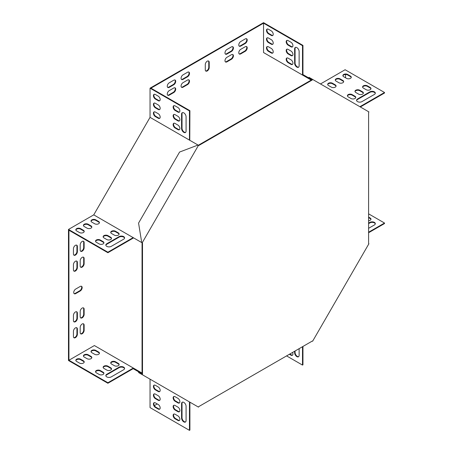 <?xml version="1.0" encoding="UTF-8"?>
<svg xmlns="http://www.w3.org/2000/svg" width="453" height="453" viewBox="0 0 453 453"><rect width="100%" height="100%" fill="white"/><g stroke="black" fill="none" stroke-linecap="round" stroke-linejoin="round"><path stroke-width="0.68" d="M142.502 243.012L142.049 242.751L142.049 373.81L142.502 374.07L142.502 243.012L142.18 242.825L198.482 145.311L198.799 145.498L312.304 79.966L311.851 79.705L198.352 145.237M142.502 374.07L142.18 374.625L198.482 407.128L198.799 406.579L312.304 341.047L312.621 341.234L368.918 243.72L368.6 243.533L368.6 112.474L368.918 111.919L312.168 79.156L311.851 79.705L308.686 77.882L309.003 77.327L312.168 79.156M312.304 79.966L312.621 79.417M142.18 242.825L141.732 242.57L138.567 223.086L179.581 152.049L198.029 145.051L198.482 145.311M141.732 374.365L142.049 373.81L138.884 371.987L138.567 372.536L142.18 374.625M311.211 80.073L263.544 52.554L302.638 75.124L302.955 74.575L311.398 79.451L311.211 80.073M189.773 140.283L189.903 110.674L150.945 88.176L263.544 23.171L263.544 52.554M142.049 373.81L141.602 373.549L141.919 373L94.383 345.554L68.935 360.248L68.935 230.226L107.893 252.723L107.893 252.202L133.154 237.615L93.743 214.864L150.045 117.35L150.045 88.176L263.544 22.65L302.955 45.402L302.955 74.575M157.253 403.957L154.394 405.605M345.554 74.502L345.554 77.803M84.133 258.504A2.786 1.608 120 0 0 83.556 257.23A2.786 1.608 120 0 0 81.41 257.978A2.786 1.608 120 0 0 80.192 260.781L80.192 265.985A2.786 1.608 120 0 0 80.77 267.259A2.786 1.608 120 0 0 82.916 266.511A2.786 1.608 120 0 0 84.133 263.708L84.133 258.504L83.686 258.244A2.786 1.608 120 0 0 83.312 257.134M84.133 309.212A2.786 1.608 120 0 0 83.556 307.938A2.786 1.608 120 0 0 81.41 308.686A2.786 1.608 120 0 0 80.192 311.488L80.192 316.692A2.786 1.608 120 0 0 80.77 317.966A2.786 1.608 120 0 0 82.916 317.219A2.786 1.608 120 0 0 84.133 314.416L84.133 309.212L83.686 308.952A2.786 1.608 120 0 0 83.312 307.842M84.133 325.141L84.133 330.345A2.786 1.608 -60 0 1 82.916 333.148A2.786 1.608 -60 0 1 80.77 333.895A2.786 1.608 -60 0 1 80.192 332.615L80.192 327.417A2.786 1.608 -60 0 1 81.41 324.614A2.786 1.608 -60 0 1 83.556 323.867A2.786 1.608 -60 0 1 84.133 325.141L83.686 324.88L83.686 330.084A2.786 1.608 -60 0 1 82.616 332.723A2.786 1.608 -60 0 1 80.566 333.731M231.455 59.252A2.786 1.608 120 0 0 233.272 56.795A2.786 1.608 120 0 0 232.848 54.564A2.786 1.608 120 0 0 231.455 54.7L226.953 57.299A2.786 1.608 120 0 0 225.13 59.756A2.786 1.608 120 0 0 225.554 61.987A2.786 1.608 120 0 0 226.953 61.851L231.455 59.252L231.002 58.992A2.786 1.608 120 0 0 232.757 56.738A2.786 1.608 120 0 0 232.604 54.462M187.542 84.603A2.786 1.608 120 0 0 189.36 82.146A2.786 1.608 120 0 0 188.935 79.915A2.786 1.608 120 0 0 187.542 80.051L183.035 82.656A2.786 1.608 120 0 0 181.217 85.107A2.786 1.608 120 0 0 181.642 87.344A2.786 1.608 120 0 0 183.035 87.203L187.542 84.603L187.089 84.343A2.786 1.608 120 0 0 188.844 82.095A2.786 1.608 120 0 0 188.691 79.819M173.748 92.565L169.241 95.17A2.786 1.608 -60 0 1 167.848 95.306A2.786 1.608 -60 0 1 167.423 93.075A2.786 1.608 -60 0 1 169.241 90.617L173.748 88.018A2.786 1.608 -60 0 1 175.141 87.876A2.786 1.608 -60 0 1 175.566 90.113A2.786 1.608 -60 0 1 173.748 92.565L173.295 92.31L168.793 94.909A2.786 1.608 -60 0 1 167.644 95.141M77.378 313.114A2.786 1.608 120 0 0 76.8 311.84A2.786 1.608 120 0 0 74.654 312.587A2.786 1.608 120 0 0 73.437 315.39L73.437 320.588A2.786 1.608 120 0 0 74.015 321.868A2.786 1.608 120 0 0 76.161 321.12A2.786 1.608 120 0 0 77.378 318.317L77.378 313.114L76.931 312.853A2.786 1.608 120 0 0 76.557 311.743M77.378 262.406A2.786 1.608 120 0 0 76.8 261.132A2.786 1.608 120 0 0 74.654 261.879A2.786 1.608 120 0 0 73.437 264.682L73.437 269.88A2.786 1.608 120 0 0 74.015 271.16A2.786 1.608 120 0 0 76.161 270.413A2.786 1.608 120 0 0 77.378 267.61L77.378 262.406L76.931 262.145A2.786 1.608 120 0 0 76.557 261.03M187.542 76.8A2.786 1.608 120 0 0 189.36 74.349A2.786 1.608 120 0 0 188.935 72.112A2.786 1.608 120 0 0 187.542 72.254L183.035 74.853A2.786 1.608 120 0 0 181.217 77.31A2.786 1.608 120 0 0 181.642 79.541A2.786 1.608 120 0 0 183.035 79.405L187.542 76.8L187.089 76.54A2.786 1.608 120 0 0 188.844 74.292A2.786 1.608 120 0 0 188.691 72.016M231.455 51.449A2.786 1.608 120 0 0 233.272 48.992A2.786 1.608 120 0 0 232.848 46.761A2.786 1.608 120 0 0 231.455 46.897L226.953 49.496A2.786 1.608 120 0 0 225.13 51.953A2.786 1.608 120 0 0 225.554 54.19A2.786 1.608 120 0 0 226.953 54.049L231.455 51.449L231.002 51.189A2.786 1.608 120 0 0 232.757 48.941A2.786 1.608 120 0 0 232.604 46.665M73.437 253.957L73.437 248.754A2.786 1.608 -60 0 1 74.654 245.951A2.786 1.608 -60 0 1 76.8 245.203A2.786 1.608 -60 0 1 77.378 246.477L77.378 251.681A2.786 1.608 -60 0 1 76.161 254.484A2.786 1.608 -60 0 1 74.015 255.232A2.786 1.608 -60 0 1 73.437 253.957M240.741 41.534L245.249 38.935A2.786 1.608 -60 0 1 246.642 38.794A2.786 1.608 -60 0 1 247.066 41.03A2.786 1.608 -60 0 1 245.249 43.488L240.741 46.087A2.786 1.608 -60 0 1 239.348 46.223A2.786 1.608 -60 0 1 238.924 43.992A2.786 1.608 -60 0 1 240.741 41.534M209.218 62.338A2.786 1.608 120 0 0 208.64 61.064A2.786 1.608 120 0 0 206.489 61.806A2.786 1.608 120 0 0 205.277 64.615L205.277 69.813A2.786 1.608 120 0 0 205.855 71.087A2.786 1.608 120 0 0 208.001 70.345A2.786 1.608 120 0 0 209.218 67.537L209.218 62.338L208.765 62.078A2.786 1.608 120 0 0 208.397 60.962M75.691 289.059A2.786 1.608 120 0 0 73.867 291.517A2.786 1.608 120 0 0 74.298 293.748A2.786 1.608 120 0 0 75.691 293.612L80.192 291.013A2.786 1.608 120 0 0 82.016 288.555A2.786 1.608 120 0 0 81.585 286.324A2.786 1.608 120 0 0 80.192 286.46L75.691 289.059M173.748 84.768L169.241 87.367A2.786 1.608 -60 0 1 167.848 87.503A2.786 1.608 -60 0 1 167.423 85.272A2.786 1.608 -60 0 1 169.241 82.814L173.748 80.215A2.786 1.608 -60 0 1 175.141 80.079A2.786 1.608 -60 0 1 175.566 82.31A2.786 1.608 -60 0 1 173.748 84.768L173.295 84.507L168.793 87.106A2.786 1.608 -60 0 1 167.644 87.344M77.378 329.042L77.378 334.24A2.786 1.608 -60 0 1 76.161 337.049A2.786 1.608 -60 0 1 74.015 337.796A2.786 1.608 -60 0 1 73.437 336.517L73.437 331.319A2.786 1.608 -60 0 1 74.654 328.516A2.786 1.608 -60 0 1 76.8 327.768A2.786 1.608 -60 0 1 77.378 329.042L76.931 328.782L76.931 333.986A2.786 1.608 -60 0 1 75.855 336.624A2.786 1.608 -60 0 1 73.811 337.632M240.741 49.337L245.249 46.738A2.786 1.608 -60 0 1 246.642 46.597A2.786 1.608 -60 0 1 247.066 48.833A2.786 1.608 -60 0 1 245.249 51.285L240.741 53.884A2.786 1.608 -60 0 1 239.348 54.026A2.786 1.608 -60 0 1 238.924 51.789A2.786 1.608 -60 0 1 240.741 49.337M80.192 250.056L80.192 244.852A2.786 1.608 -60 0 1 81.41 242.049A2.786 1.608 -60 0 1 83.556 241.302A2.786 1.608 -60 0 1 84.133 242.576L84.133 247.78A2.786 1.608 -60 0 1 82.916 250.583A2.786 1.608 -60 0 1 80.77 251.33A2.786 1.608 -60 0 1 80.192 250.056M320.486 83.958L345.107 69.739L384.518 92.491L359.892 106.71M189.903 402.179L189.903 430.09L189.456 430.35L150.045 407.598L150.045 379.161M68.935 360.248L107.893 382.74L107.893 383.261L68.482 360.509L68.482 229.445L93.743 214.864M80.566 267.094A2.786 1.608 120 0 0 82.616 266.092A2.786 1.608 120 0 0 83.686 263.448L83.686 258.244M80.566 317.802A2.786 1.608 120 0 0 82.616 316.8A2.786 1.608 120 0 0 83.686 314.156L83.686 308.952M83.312 323.77A2.786 1.608 -60 0 1 83.686 324.88M225.351 61.829A2.786 1.608 120 0 0 226.5 61.591L231.002 58.992M181.438 87.18A2.786 1.608 120 0 0 182.587 86.942L187.089 84.343M174.898 87.78A2.786 1.608 -60 0 1 175.051 90.056A2.786 1.608 -60 0 1 173.295 92.31M73.811 321.704A2.786 1.608 120 0 0 75.855 320.701A2.786 1.608 120 0 0 76.931 318.057L76.931 312.853M73.811 270.996A2.786 1.608 120 0 0 75.855 269.988A2.786 1.608 120 0 0 76.931 267.349L76.931 262.145M181.438 79.377A2.786 1.608 120 0 0 182.587 79.145L187.089 76.54M225.351 54.026A2.786 1.608 120 0 0 226.5 53.788L231.002 51.189M76.557 245.107A2.786 1.608 -60 0 1 76.931 246.217L76.931 251.421A2.786 1.608 -60 0 1 75.855 254.065A2.786 1.608 -60 0 1 73.811 255.067M246.398 38.698A2.786 1.608 -60 0 1 246.551 40.974A2.786 1.608 -60 0 1 244.796 43.228L240.294 45.827A2.786 1.608 -60 0 1 239.144 46.064M205.645 70.928A2.786 1.608 120 0 0 207.695 69.921A2.786 1.608 120 0 0 208.765 67.276L208.765 62.078M74.088 293.589A2.786 1.608 120 0 0 75.238 293.351L79.745 290.752A2.786 1.608 120 0 0 81.495 288.504A2.786 1.608 120 0 0 81.342 286.222M174.898 79.977A2.786 1.608 -60 0 1 175.051 82.259A2.786 1.608 -60 0 1 173.295 84.507M76.557 327.666A2.786 1.608 -60 0 1 76.931 328.782M246.398 46.5A2.786 1.608 -60 0 1 246.551 48.777A2.786 1.608 -60 0 1 244.796 51.025L240.294 53.63A2.786 1.608 -60 0 1 239.144 53.862M83.312 241.206A2.786 1.608 -60 0 1 83.686 242.321L83.686 247.519A2.786 1.608 -60 0 1 82.616 250.164A2.786 1.608 -60 0 1 80.566 251.172M150.045 117.35L198.029 145.051M302.638 75.124L311.081 80M311.398 79.451L311.851 79.705M302.955 45.402L302.502 45.662L302.502 75.045M189.903 110.674L189.456 110.934L150.045 88.176M302.502 45.662L263.544 23.171M294.626 63.216L294.626 48.913A3.182 1.84 60 0 1 295.282 47.457A3.182 1.84 60 0 1 297.734 48.307A3.182 1.84 60 0 1 299.127 51.512L299.127 65.815A3.182 1.84 60 0 1 298.465 67.276A3.182 1.84 60 0 1 296.013 66.421A3.182 1.84 60 0 1 294.626 63.216L295.073 62.956L295.073 48.652A3.182 1.84 60 0 1 295.526 47.355M288.148 40.623L290.962 42.248A2.786 1.608 60 0 1 292.785 44.705A2.786 1.608 60 0 1 292.355 46.936A2.786 1.608 60 0 1 290.962 46.801L288.148 45.175A2.786 1.608 60 0 1 286.33 42.718A2.786 1.608 60 0 1 286.755 40.487A2.786 1.608 60 0 1 288.148 40.623M288.148 58.177L290.962 59.802A2.786 1.608 60 0 1 292.785 62.259A2.786 1.608 60 0 1 292.355 64.49A2.786 1.608 60 0 1 290.962 64.354L288.148 62.729A2.786 1.608 60 0 1 286.33 60.272A2.786 1.608 60 0 1 286.755 58.041A2.786 1.608 60 0 1 288.148 58.177M288.148 49.4L290.962 51.025A2.786 1.608 60 0 1 292.785 53.482A2.786 1.608 60 0 1 292.355 55.713A2.786 1.608 60 0 1 290.962 55.577L288.148 53.952A2.786 1.608 60 0 1 286.33 51.495A2.786 1.608 60 0 1 286.755 49.264A2.786 1.608 60 0 1 288.148 49.4M268.442 46.801L271.256 48.426A2.786 1.608 60 0 1 273.08 50.883A2.786 1.608 60 0 1 272.649 53.114A2.786 1.608 60 0 1 271.256 52.978L268.442 51.353A2.786 1.608 60 0 1 266.624 48.896A2.786 1.608 60 0 1 267.049 46.665A2.786 1.608 60 0 1 268.442 46.801M268.442 29.247L271.256 30.872A2.786 1.608 60 0 1 273.08 33.329A2.786 1.608 60 0 1 272.649 35.56A2.786 1.608 60 0 1 271.256 35.425L268.442 33.799A2.786 1.608 60 0 1 266.624 31.342A2.786 1.608 60 0 1 267.049 29.111A2.786 1.608 60 0 1 268.442 29.247M268.442 38.024L271.256 39.649A2.786 1.608 60 0 1 273.08 42.106A2.786 1.608 60 0 1 272.649 44.337A2.786 1.608 60 0 1 271.256 44.201L268.442 42.576A2.786 1.608 60 0 1 266.624 40.119A2.786 1.608 60 0 1 267.049 37.888A2.786 1.608 60 0 1 268.442 38.024M298.674 67.118A3.182 1.84 60 0 1 296.319 66.002A3.182 1.84 60 0 1 295.073 62.956M292.564 46.778A2.786 1.608 60 0 1 291.415 46.54L288.601 44.915A2.786 1.608 60 0 1 286.845 42.667A2.786 1.608 60 0 1 286.998 40.391M292.564 64.332A2.786 1.608 60 0 1 291.415 64.094L288.601 62.469A2.786 1.608 60 0 1 286.845 60.221A2.786 1.608 60 0 1 286.998 57.944M292.564 55.555A2.786 1.608 60 0 1 291.415 55.317L288.601 53.692A2.786 1.608 60 0 1 286.845 51.444A2.786 1.608 60 0 1 286.998 49.167M272.859 52.956A2.786 1.608 60 0 1 271.709 52.718L268.895 51.093A2.786 1.608 60 0 1 267.14 48.845A2.786 1.608 60 0 1 267.293 46.563M272.859 35.402A2.786 1.608 60 0 1 271.709 35.164L268.895 33.539A2.786 1.608 60 0 1 267.14 31.291A2.786 1.608 60 0 1 267.293 29.015M272.859 44.179A2.786 1.608 60 0 1 271.709 43.941L268.895 42.316A2.786 1.608 60 0 1 267.14 40.068A2.786 1.608 60 0 1 267.293 37.786M384.518 92.491L384.518 93.012L360.345 106.97M368.6 213.844L384.518 223.035L384.518 223.556L368.6 232.74M375.282 93.403A3.182 1.84 0 0 0 373.136 91.919A3.182 1.84 0 0 0 369.88 92.361L357.491 99.513A3.182 1.84 0 0 0 356.59 100.555M370.939 88.85A2.786 1.608 0 0 0 370.158 87.978L367.343 86.347A2.786 1.608 0 0 0 364.518 85.957A2.786 1.608 0 0 0 362.627 87.225M355.741 97.627A2.786 1.608 0 0 0 354.959 96.749L352.145 95.124A2.786 1.608 0 0 0 349.32 94.734A2.786 1.608 0 0 0 347.423 96.002M363.34 93.239A2.786 1.608 0 0 0 362.559 92.361L359.744 90.736A2.786 1.608 0 0 0 356.919 90.345A2.786 1.608 0 0 0 355.022 91.614M336.035 86.251A2.786 1.608 0 0 0 335.254 85.374L332.44 83.748A2.786 1.608 0 0 0 329.614 83.358A2.786 1.608 0 0 0 327.717 84.626M351.234 77.474A2.786 1.608 0 0 0 350.452 76.597L347.638 74.972A2.786 1.608 0 0 0 344.818 74.581A2.786 1.608 0 0 0 342.921 75.849M343.634 81.863A2.786 1.608 0 0 0 342.853 80.985L340.039 79.36A2.786 1.608 0 0 0 337.213 78.969A2.786 1.608 0 0 0 335.316 80.238M374.382 94.445A3.182 1.84 0 0 0 375.316 93.142A3.182 1.84 0 0 0 373.351 91.444A3.182 1.84 0 0 0 369.88 91.846L357.491 98.992A3.182 1.84 0 0 0 356.562 100.294A3.182 1.84 0 0 0 358.527 101.993A3.182 1.84 0 0 0 361.998 101.597L374.382 94.445M366.217 89.728A2.786 1.608 0 0 0 369.257 90.079A2.786 1.608 0 0 0 370.979 88.595A2.786 1.608 0 0 0 370.158 87.457L367.343 85.832A2.786 1.608 0 0 0 364.308 85.481A2.786 1.608 0 0 0 362.587 86.97A2.786 1.608 0 0 0 363.402 88.103L366.217 89.728M351.018 98.505A2.786 1.608 0 0 0 354.053 98.856A2.786 1.608 0 0 0 355.775 97.367A2.786 1.608 0 0 0 354.959 96.234L352.145 94.609A2.786 1.608 0 0 0 349.104 94.258A2.786 1.608 0 0 0 347.389 95.742A2.786 1.608 0 0 0 348.204 96.88L351.018 98.505M358.617 94.116A2.786 1.608 0 0 0 361.653 94.467A2.786 1.608 0 0 0 363.374 92.984A2.786 1.608 0 0 0 362.559 91.846L359.744 90.221A2.786 1.608 0 0 0 356.709 89.87A2.786 1.608 0 0 0 354.988 91.359A2.786 1.608 0 0 0 355.803 92.491L358.617 94.116M331.313 87.129A2.786 1.608 0 0 0 334.348 87.48A2.786 1.608 0 0 0 336.069 85.991A2.786 1.608 0 0 0 335.254 84.853L332.44 83.227A2.786 1.608 0 0 0 329.405 82.882A2.786 1.608 0 0 0 327.683 84.366A2.786 1.608 0 0 0 328.499 85.504L331.313 87.129M346.511 78.352A2.786 1.608 0 0 0 349.552 78.703A2.786 1.608 0 0 0 351.273 77.214A2.786 1.608 0 0 0 350.452 76.081L347.638 74.456A2.786 1.608 0 0 0 344.603 74.105A2.786 1.608 0 0 0 342.881 75.589A2.786 1.608 0 0 0 343.697 76.727L346.511 78.352M338.912 82.74A2.786 1.608 0 0 0 341.953 83.092A2.786 1.608 0 0 0 343.668 81.602A2.786 1.608 0 0 0 342.853 80.464L340.039 78.839A2.786 1.608 0 0 0 337.004 78.494A2.786 1.608 0 0 0 335.282 79.977A2.786 1.608 0 0 0 336.098 81.115L338.912 82.74M302.502 346.704L302.502 365.084L302.955 364.824L302.955 346.443M302.502 365.084L286.59 355.894M299.127 348.657L299.127 355.328A3.182 1.84 60 0 1 298.465 356.788A3.182 1.84 60 0 1 296.013 355.933A3.182 1.84 60 0 1 294.626 352.728L294.626 351.256M292.547 352.451A2.786 1.608 60 0 1 292.355 355.305A2.786 1.608 60 0 1 290.962 355.169L289.405 354.269M298.674 356.63A3.182 1.84 60 0 1 296.319 355.514A3.182 1.84 60 0 1 295.073 352.468L295.073 350.996M292.564 355.146A2.786 1.608 60 0 1 291.415 354.909L289.858 354.008M384.518 223.035L368.6 232.219M368.6 223.119L369.88 222.383A3.182 1.84 180 0 1 373.351 221.981A3.182 1.84 180 0 1 375.316 223.686A3.182 1.84 180 0 1 374.382 224.982L368.6 228.323M368.6 217.095L370.158 217.995A2.786 1.608 180 0 1 370.979 219.133A2.786 1.608 180 0 1 368.6 220.724M368.6 223.64L369.88 222.904A3.182 1.84 180 0 1 373.136 222.457A3.182 1.84 180 0 1 375.282 223.941M368.6 217.616L370.158 218.516A2.786 1.608 180 0 1 370.939 219.394M107.893 252.723L133.341 238.029L133.154 237.615L141.919 242.678M189.456 140.102L189.456 110.934M182.474 112.621A3.182 1.84 -120 0 0 182.021 113.924L182.021 128.227A3.182 1.84 -120 0 0 183.267 131.268A3.182 1.84 -120 0 0 185.628 132.384M173.946 105.657A2.786 1.608 -120 0 0 173.793 107.933A2.786 1.608 -120 0 0 175.549 110.187L178.363 111.812A2.786 1.608 -120 0 0 179.513 112.044M173.946 123.21A2.786 1.608 -120 0 0 173.793 125.487A2.786 1.608 -120 0 0 175.549 127.735L178.363 129.36A2.786 1.608 -120 0 0 179.513 129.598M173.946 114.433A2.786 1.608 -120 0 0 173.793 116.71A2.786 1.608 -120 0 0 175.549 118.963L178.363 120.589A2.786 1.608 -120 0 0 179.513 120.821M154.241 111.834A2.786 1.608 -120 0 0 154.088 114.111A2.786 1.608 -120 0 0 155.843 116.359L158.658 117.984A2.786 1.608 -120 0 0 159.807 118.222M154.241 94.281A2.786 1.608 -120 0 0 154.088 96.557A2.786 1.608 -120 0 0 155.843 98.811L158.658 100.436A2.786 1.608 -120 0 0 159.807 100.668M154.241 103.058A2.786 1.608 -120 0 0 154.088 105.334A2.786 1.608 -120 0 0 155.843 107.582L158.658 109.207A2.786 1.608 -120 0 0 159.807 109.445M186.075 116.783A3.182 1.84 -120 0 0 184.688 113.578A3.182 1.84 -120 0 0 182.231 112.723A3.182 1.84 -120 0 0 181.574 114.184L181.574 128.482A3.182 1.84 -120 0 0 182.961 131.687A3.182 1.84 -120 0 0 185.419 132.542A3.182 1.84 -120 0 0 186.075 131.087L186.075 116.783M177.916 112.072A2.786 1.608 -120 0 0 179.309 112.208A2.786 1.608 -120 0 0 179.733 109.977A2.786 1.608 -120 0 0 177.916 107.52L175.096 105.894A2.786 1.608 -120 0 0 173.703 105.759A2.786 1.608 -120 0 0 173.278 107.99A2.786 1.608 -120 0 0 175.096 110.447L177.916 112.072L178.363 111.812M177.916 129.62A2.786 1.608 -120 0 0 179.309 129.762A2.786 1.608 -120 0 0 179.733 127.525A2.786 1.608 -120 0 0 177.916 125.073L175.096 123.448A2.786 1.608 -120 0 0 173.703 123.307A2.786 1.608 -120 0 0 173.278 125.543A2.786 1.608 -120 0 0 175.096 127.995L177.916 129.62L178.363 129.36M177.916 120.843A2.786 1.608 -120 0 0 179.309 120.985A2.786 1.608 -120 0 0 179.733 118.748A2.786 1.608 -120 0 0 177.916 116.296L175.096 114.671A2.786 1.608 -120 0 0 173.703 114.53A2.786 1.608 -120 0 0 173.278 116.766A2.786 1.608 -120 0 0 175.096 119.218L177.916 120.843L178.363 120.589M158.21 118.244A2.786 1.608 -120 0 0 159.603 118.386A2.786 1.608 -120 0 0 160.028 116.149A2.786 1.608 -120 0 0 158.21 113.697L155.396 112.072A2.786 1.608 -120 0 0 153.997 111.931A2.786 1.608 -120 0 0 153.573 114.167A2.786 1.608 -120 0 0 155.396 116.619L158.21 118.244L158.658 117.984M158.21 100.691A2.786 1.608 -120 0 0 159.603 100.832A2.786 1.608 -120 0 0 160.028 98.595A2.786 1.608 -120 0 0 158.21 96.144L155.396 94.518A2.786 1.608 -120 0 0 153.997 94.377A2.786 1.608 -120 0 0 153.573 96.614A2.786 1.608 -120 0 0 155.396 99.065L158.21 100.691L158.658 100.436M158.21 109.467A2.786 1.608 -120 0 0 159.603 109.609A2.786 1.608 -120 0 0 160.028 107.372A2.786 1.608 -120 0 0 158.21 104.92L155.396 103.295A2.786 1.608 -120 0 0 153.997 103.154A2.786 1.608 -120 0 0 153.573 105.39A2.786 1.608 -120 0 0 155.396 107.842L158.21 109.467L158.658 109.207M68.482 229.445L107.893 252.202M124.558 238.159A3.182 1.84 -0 0 0 122.412 236.676A3.182 1.84 -0 0 0 119.156 237.117L106.766 244.269A3.182 1.84 -0 0 0 105.866 245.311M103.89 243.035A2.786 1.608 -0 0 0 103.108 242.157L100.294 240.532A2.786 1.608 -0 0 0 97.469 240.135A2.786 1.608 -0 0 0 95.572 241.409M119.088 234.258A2.786 1.608 -0 0 0 118.307 233.38L115.492 231.755A2.786 1.608 -0 0 0 112.667 231.358A2.786 1.608 -0 0 0 110.775 232.632M111.489 238.646A2.786 1.608 -0 0 0 110.708 237.768L107.893 236.143A2.786 1.608 -0 0 0 105.068 235.747A2.786 1.608 -0 0 0 103.171 237.021M99.383 222.882A2.786 1.608 -0 0 0 98.607 222.004L95.787 220.379A2.786 1.608 -0 0 0 92.967 219.982A2.786 1.608 -0 0 0 91.07 221.257M84.184 231.659A2.786 1.608 -0 0 0 83.403 230.781L80.589 229.156A2.786 1.608 -0 0 0 77.763 228.759A2.786 1.608 -0 0 0 75.866 230.033M91.783 227.27A2.786 1.608 -0 0 0 91.002 226.392L88.188 224.767A2.786 1.608 -0 0 0 85.362 224.371A2.786 1.608 -0 0 0 83.465 225.645M106.766 243.748A3.182 1.84 -0 0 0 105.832 245.05A3.182 1.84 -0 0 0 107.803 246.749A3.182 1.84 -0 0 0 111.274 246.347L123.658 239.201A3.182 1.84 -0 0 0 124.592 237.899A3.182 1.84 -0 0 0 122.627 236.2A3.182 1.84 -0 0 0 119.156 236.596L106.766 243.748L106.766 244.269M99.167 243.912A2.786 1.608 -0 0 0 102.202 244.258A2.786 1.608 -0 0 0 103.924 242.774A2.786 1.608 -0 0 0 103.108 241.636L100.294 240.011A2.786 1.608 -0 0 0 97.253 239.66A2.786 1.608 -0 0 0 95.538 241.149A2.786 1.608 -0 0 0 96.353 242.287L99.167 243.912M114.366 235.135A2.786 1.608 -0 0 0 117.406 235.486A2.786 1.608 -0 0 0 119.128 233.997A2.786 1.608 -0 0 0 118.307 232.859L115.492 231.234A2.786 1.608 -0 0 0 112.457 230.888A2.786 1.608 -0 0 0 110.736 232.372A2.786 1.608 -0 0 0 111.551 233.51L114.366 235.135M106.766 239.524A2.786 1.608 -0 0 0 109.807 239.875A2.786 1.608 -0 0 0 111.523 238.386A2.786 1.608 -0 0 0 110.708 237.247L107.893 235.622A2.786 1.608 -0 0 0 104.858 235.277A2.786 1.608 -0 0 0 103.137 236.76A2.786 1.608 -0 0 0 103.952 237.899L106.766 239.524M94.666 223.759A2.786 1.608 -0 0 0 97.701 224.105A2.786 1.608 -0 0 0 99.422 222.621A2.786 1.608 -0 0 0 98.607 221.483L95.787 219.858A2.786 1.608 -0 0 0 92.752 219.507A2.786 1.608 -0 0 0 91.03 220.996A2.786 1.608 -0 0 0 91.846 222.134L94.666 223.759M79.462 232.536A2.786 1.608 -0 0 0 82.497 232.882A2.786 1.608 -0 0 0 84.218 231.398A2.786 1.608 -0 0 0 83.403 230.26L80.589 228.635A2.786 1.608 -0 0 0 77.554 228.284A2.786 1.608 -0 0 0 75.832 229.773A2.786 1.608 -0 0 0 76.648 230.911L79.462 232.536M87.061 228.148A2.786 1.608 -0 0 0 90.102 228.493A2.786 1.608 -0 0 0 91.817 227.01A2.786 1.608 -0 0 0 91.002 225.871L88.188 224.246A2.786 1.608 -0 0 0 85.153 223.895A2.786 1.608 -0 0 0 83.431 225.384A2.786 1.608 -0 0 0 84.247 226.523L87.061 228.148M133.471 368.125L133.154 368.674L141.602 373.549M189.456 401.919L189.456 430.35M182.474 402.134A3.182 1.84 -120 0 0 182.021 403.436L182.021 417.74A3.182 1.84 -120 0 0 183.267 420.78A3.182 1.84 -120 0 0 185.628 421.896M173.946 414.025A2.786 1.608 -120 0 0 173.793 416.301A2.786 1.608 -120 0 0 175.549 418.549L178.363 420.174A2.786 1.608 -120 0 0 179.513 420.412M173.946 396.471A2.786 1.608 -120 0 0 173.793 398.748A2.786 1.608 -120 0 0 175.549 400.996L178.363 402.621A2.786 1.608 -120 0 0 179.513 402.859M173.946 405.248A2.786 1.608 -120 0 0 173.793 407.524A2.786 1.608 -120 0 0 175.549 409.772L178.363 411.398A2.786 1.608 -120 0 0 179.513 411.635M154.241 385.095A2.786 1.608 -120 0 0 154.088 387.372A2.786 1.608 -120 0 0 155.843 389.62L158.658 391.245A2.786 1.608 -120 0 0 159.807 391.483M154.241 402.649A2.786 1.608 -120 0 0 154.088 404.925A2.786 1.608 -120 0 0 155.843 407.173L158.658 408.799A2.786 1.608 -120 0 0 159.807 409.036M154.241 393.872A2.786 1.608 -120 0 0 154.088 396.149A2.786 1.608 -120 0 0 155.843 398.397L158.658 400.022A2.786 1.608 -120 0 0 159.807 400.259M181.574 418A3.182 1.84 -120 0 0 182.961 421.205A3.182 1.84 -120 0 0 185.419 422.054A3.182 1.84 -120 0 0 186.075 420.599L186.075 406.296A3.182 1.84 -120 0 0 184.688 403.091A3.182 1.84 -120 0 0 182.231 402.236A3.182 1.84 -120 0 0 181.574 403.697L181.574 418L182.021 417.74M177.916 420.435A2.786 1.608 -120 0 0 179.309 420.577A2.786 1.608 -120 0 0 179.733 418.34A2.786 1.608 -120 0 0 177.916 415.888L175.096 414.263A2.786 1.608 -120 0 0 173.703 414.121A2.786 1.608 -120 0 0 173.278 416.352A2.786 1.608 -120 0 0 175.096 418.81L177.916 420.435L178.363 420.174M177.916 402.881A2.786 1.608 -120 0 0 179.309 403.023A2.786 1.608 -120 0 0 179.733 400.786A2.786 1.608 -120 0 0 177.916 398.334L175.096 396.709A2.786 1.608 -120 0 0 173.703 396.568A2.786 1.608 -120 0 0 173.278 398.804A2.786 1.608 -120 0 0 175.096 401.256L177.916 402.881L178.363 402.621M177.916 411.658A2.786 1.608 -120 0 0 179.309 411.8A2.786 1.608 -120 0 0 179.733 409.563A2.786 1.608 -120 0 0 177.916 407.111L175.096 405.486A2.786 1.608 -120 0 0 173.703 405.344A2.786 1.608 -120 0 0 173.278 407.581A2.786 1.608 -120 0 0 175.096 410.033L177.916 411.658L178.363 411.398M158.21 391.505A2.786 1.608 -120 0 0 159.603 391.647A2.786 1.608 -120 0 0 160.028 389.41A2.786 1.608 -120 0 0 158.21 386.958L155.396 385.333A2.786 1.608 -120 0 0 153.997 385.192A2.786 1.608 -120 0 0 153.573 387.428A2.786 1.608 -120 0 0 155.396 389.88L158.21 391.505L158.658 391.245M158.21 409.059A2.786 1.608 -120 0 0 159.603 409.195A2.786 1.608 -120 0 0 160.028 406.964A2.786 1.608 -120 0 0 158.21 404.506L155.396 402.881A2.786 1.608 -120 0 0 153.997 402.745A2.786 1.608 -120 0 0 153.573 404.976A2.786 1.608 -120 0 0 155.396 407.434L158.21 409.059L158.658 408.799M158.21 400.282A2.786 1.608 -120 0 0 159.603 400.424A2.786 1.608 -120 0 0 160.028 398.187A2.786 1.608 -120 0 0 158.21 395.735L155.396 394.104A2.786 1.608 -120 0 0 153.997 393.968A2.786 1.608 -120 0 0 153.573 396.199A2.786 1.608 -120 0 0 155.396 398.657L158.21 400.282L158.658 400.022M133.341 368.046L107.893 382.74M107.893 383.261L133.154 368.674M123.658 369.739L111.274 376.89A3.182 1.84 180 0 1 107.803 377.287A3.182 1.84 180 0 1 105.832 375.588A3.182 1.84 180 0 1 106.766 374.286L119.156 367.14A3.182 1.84 180 0 1 122.627 366.737A3.182 1.84 180 0 1 124.592 368.436A3.182 1.84 180 0 1 123.658 369.739M100.294 370.548L103.108 372.173A2.786 1.608 180 0 1 103.924 373.312A2.786 1.608 180 0 1 102.202 374.801A2.786 1.608 180 0 1 99.167 374.45L96.353 372.825A2.786 1.608 180 0 1 95.538 371.687A2.786 1.608 180 0 1 97.253 370.203A2.786 1.608 180 0 1 100.294 370.548L100.294 371.069L103.108 372.694A2.786 1.608 180 0 1 103.89 373.572M115.492 361.771L118.307 363.397A2.786 1.608 180 0 1 119.128 364.535A2.786 1.608 180 0 1 117.406 366.024A2.786 1.608 180 0 1 114.366 365.673L111.551 364.048A2.786 1.608 180 0 1 110.736 362.91A2.786 1.608 180 0 1 112.457 361.426A2.786 1.608 180 0 1 115.492 361.771L115.492 362.292L118.307 363.918A2.786 1.608 180 0 1 119.088 364.795M107.893 366.16L110.708 367.785A2.786 1.608 180 0 1 111.523 368.923A2.786 1.608 180 0 1 109.807 370.412A2.786 1.608 180 0 1 106.766 370.061L103.952 368.436A2.786 1.608 180 0 1 103.137 367.298A2.786 1.608 180 0 1 104.858 365.814A2.786 1.608 180 0 1 107.893 366.16L107.893 366.681L110.708 368.306A2.786 1.608 180 0 1 111.489 369.184M95.787 350.395L98.607 352.021A2.786 1.608 180 0 1 99.422 353.159A2.786 1.608 180 0 1 97.701 354.648A2.786 1.608 180 0 1 94.666 354.297L91.846 352.672A2.786 1.608 180 0 1 91.03 351.534A2.786 1.608 180 0 1 92.752 350.05A2.786 1.608 180 0 1 95.787 350.395L95.787 350.916L98.607 352.542A2.786 1.608 180 0 1 99.383 353.419M80.589 359.172L83.403 360.798A2.786 1.608 180 0 1 84.218 361.936A2.786 1.608 180 0 1 82.497 363.425A2.786 1.608 180 0 1 79.462 363.074L76.648 361.449A2.786 1.608 180 0 1 75.832 360.311A2.786 1.608 180 0 1 77.554 358.827A2.786 1.608 180 0 1 80.589 359.172L80.589 359.693L83.403 361.318A2.786 1.608 180 0 1 84.184 362.196M88.188 354.784L91.002 356.409A2.786 1.608 180 0 1 91.817 357.547A2.786 1.608 180 0 1 90.102 359.036A2.786 1.608 180 0 1 87.061 358.685L84.247 357.06A2.786 1.608 180 0 1 83.431 355.922A2.786 1.608 180 0 1 85.153 354.439A2.786 1.608 180 0 1 88.188 354.784L88.188 355.305L91.002 356.93A2.786 1.608 180 0 1 91.783 357.808M105.866 375.848A3.182 1.84 180 0 1 106.766 374.807L119.156 367.655A3.182 1.84 180 0 1 122.412 367.213A3.182 1.84 180 0 1 124.558 368.697M95.572 371.947A2.786 1.608 180 0 1 97.469 370.679A2.786 1.608 180 0 1 100.294 371.069M110.775 363.17A2.786 1.608 180 0 1 112.667 361.902A2.786 1.608 180 0 1 115.492 362.292M103.171 367.559A2.786 1.608 180 0 1 105.068 366.29A2.786 1.608 180 0 1 107.893 366.681M91.07 351.794A2.786 1.608 180 0 1 92.967 350.526A2.786 1.608 180 0 1 95.787 350.916M75.866 360.571A2.786 1.608 180 0 1 77.763 359.303A2.786 1.608 180 0 1 80.589 359.693M83.465 356.183A2.786 1.608 180 0 1 85.362 354.914A2.786 1.608 180 0 1 88.188 355.305M342.853 80.985L342.853 80.464M340.039 79.36L340.039 78.839M350.452 76.597L350.452 76.081M347.638 74.972L347.638 74.456M335.254 85.374L335.254 84.853M332.44 83.748L332.44 83.227M362.559 92.361L362.559 91.846M359.744 90.736L359.744 90.221M354.959 96.749L354.959 96.234M352.145 95.124L352.145 94.609M370.158 218.516L370.158 217.995M370.158 87.978L370.158 87.457M367.343 86.347L367.343 85.832M369.88 222.904L369.88 222.383M369.88 92.361L369.88 91.846M357.491 99.513L357.491 98.992M75.238 293.351L75.691 293.612M79.745 290.752L80.192 291.013M208.765 67.276L209.218 67.537M245.249 43.488L244.796 43.228M240.741 46.087L240.294 45.827M169.241 87.367L168.793 87.106M77.378 246.477L76.931 246.217M77.378 251.681L76.931 251.421M77.378 334.24L76.931 333.986M226.5 53.788L226.953 54.049M182.587 79.145L183.035 79.405M76.931 267.349L77.378 267.61M76.931 318.057L77.378 318.317M169.241 95.17L168.793 94.909M245.249 51.285L244.796 51.025M240.741 53.884L240.294 53.63M182.587 86.942L183.035 87.203M226.5 61.591L226.953 61.851M84.133 330.345L83.686 330.084M84.133 242.576L83.686 242.321M84.133 247.78L83.686 247.519M83.686 314.156L84.133 314.416M83.686 263.448L84.133 263.708M155.843 107.582L155.396 107.842M271.709 43.941L271.256 44.201M268.895 42.316L268.442 42.576M155.843 98.811L155.396 99.065M271.709 35.164L271.256 35.425M268.895 33.539L268.442 33.799M155.843 116.359L155.396 116.619M271.709 52.718L271.256 52.978M268.895 51.093L268.442 51.353M91.002 356.409L91.002 356.93M91.002 225.871L91.002 226.392M88.188 224.246L88.188 224.767M83.403 360.798L83.403 361.318M83.403 230.26L83.403 230.781M80.589 228.635L80.589 229.156M98.607 352.021L98.607 352.542M98.607 221.483L98.607 222.004M95.787 219.858L95.787 220.379M155.396 398.657L155.843 398.397M155.396 407.434L155.843 407.173M155.396 389.88L155.843 389.62M175.549 118.963L175.096 119.218M291.415 55.317L290.962 55.577M288.601 53.692L288.148 53.952M175.549 127.735L175.096 127.995M291.415 64.094L290.962 64.354M288.601 62.469L288.148 62.729M175.549 110.187L175.096 110.447M291.415 46.54L290.962 46.801M288.601 44.915L288.148 45.175M110.708 367.785L110.708 368.306M110.708 237.247L110.708 237.768M107.893 235.622L107.893 236.143M118.307 363.397L118.307 363.918M118.307 232.859L118.307 233.38M115.492 231.234L115.492 231.755M103.108 372.173L103.108 372.694M103.108 241.636L103.108 242.157M100.294 240.011L100.294 240.532M175.096 410.033L175.549 409.772M175.096 401.256L175.549 400.996M175.096 418.81L175.549 418.549M290.962 355.169L291.415 354.909M182.021 113.924L181.574 114.184M182.021 128.227L181.574 128.482M295.073 48.652L294.626 48.913M106.766 374.286L106.766 374.807M119.156 367.14L119.156 367.655M119.156 236.596L119.156 237.117M181.574 403.697L182.021 403.436M294.626 352.728L295.073 352.468"/></g></svg>
